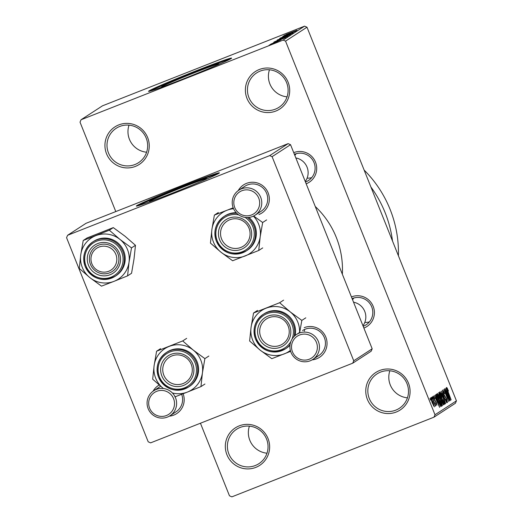<?xml version="1.0" encoding="UTF-8"?>
<svg xmlns="http://www.w3.org/2000/svg" width="523" height="523" viewBox="0 0 523 523"><rect width="100%" height="100%" fill="white"/><g stroke="black" fill="none" stroke-linecap="round" stroke-linejoin="round"><path stroke-width="0.78" d="M118.793 124.899A22.365 22.084 57 0 1 147.649 137.556A22.365 22.084 57 0 1 135.398 166.412A22.365 22.084 57 0 1 106.542 153.755A22.365 22.084 57 0 1 118.793 124.899M134.954 164.523A20.502 20.24 -123 0 0 145.342 136.222A20.502 20.24 -123 0 0 116.171 128.298A20.502 20.24 -123 0 0 134.954 164.523M239.181 425.885A22.365 22.084 57 0 1 268.031 438.536A22.365 22.084 57 0 1 255.786 467.399A22.365 22.084 57 0 1 226.93 454.742A22.365 22.084 57 0 1 239.181 425.885M255.342 465.509A20.502 20.24 -123 0 0 265.723 437.208A20.502 20.24 -123 0 0 236.559 429.285A20.502 20.24 -123 0 0 255.342 465.509M379.626 370.519A22.365 22.084 57 0 1 408.483 383.176A22.365 22.084 57 0 1 396.231 412.032A22.365 22.084 57 0 1 367.375 399.376A22.365 22.084 57 0 1 379.626 370.519M395.787 410.143A20.502 20.24 -123 0 0 406.168 381.842A20.502 20.24 -123 0 0 377.005 373.919A20.502 20.24 -123 0 0 395.787 410.143M259.238 69.533A22.365 22.084 57 0 1 288.095 82.189A22.365 22.084 57 0 1 275.843 111.046A22.365 22.084 57 0 1 246.987 98.389A22.365 22.084 57 0 1 259.238 69.533M275.399 109.157A20.502 20.24 -123 0 0 285.787 80.856A20.502 20.24 -123 0 0 256.616 72.932A20.502 20.24 -123 0 0 275.399 109.157M205.552 179.526A31.053 0.974 -21.8 0 0 206.971 178.618A31.053 0.974 -21.8 0 0 182.292 187.45A31.053 0.974 -21.8 0 0 149.303 201.682A31.053 0.974 -21.8 0 0 150.957 201.362M171.877 193.347A44.736 1.406 -21.8 0 0 219.399 172.845A44.736 1.406 -21.8 0 0 183.841 185.573A44.736 1.406 -21.8 0 0 136.326 206.075A44.736 1.406 -21.8 0 0 171.877 193.347M218.052 173.786A44.736 1.406 -21.8 0 0 184.122 186.266A44.736 1.406 -21.8 0 0 137.948 205.827M163.163 86.635A31.053 0.974 158.2 0 1 161.515 86.955A31.053 0.974 158.2 0 1 194.504 72.723A31.053 0.974 158.2 0 1 219.183 63.891A31.053 0.974 158.2 0 1 217.764 64.8M184.089 78.62A44.736 1.406 -21.8 0 0 231.611 58.118A44.736 1.406 -21.8 0 0 196.053 70.847A44.736 1.406 -21.8 0 0 148.539 91.348A44.736 1.406 -21.8 0 0 184.089 78.62M230.257 59.06A44.736 1.406 -21.8 0 0 196.334 71.54A44.736 1.406 -21.8 0 0 150.16 91.1M351.43 296.927A16.775 16.559 57 0 1 373.2 306.367A16.775 16.559 57 0 1 363.884 328.058M363.171 326.267A14.912 14.722 -123 0 0 371.121 305.537A14.912 14.722 -123 0 0 352.103 298.607M293.73 152.657A16.775 16.559 57 0 1 293.854 152.611A16.775 16.559 57 0 1 315.493 162.097A16.775 16.559 57 0 1 306.308 183.743A16.775 16.559 57 0 1 306.184 183.795M305.465 182.004A14.912 14.722 -123 0 0 313.421 161.274A14.912 14.722 -123 0 0 294.403 154.337M183.109 393.754A16.775 16.559 57 0 1 169.295 416.171M169.975 415.759A14.912 14.722 57 0 1 149.735 411.614A14.912 14.722 57 0 1 153.723 390.753A14.912 14.722 57 0 1 173.963 394.891A14.912 14.722 57 0 1 169.975 415.759L175.957 411.869A14.912 14.722 -123 0 0 181.664 394.309M304.196 327.653A16.775 16.559 57 0 1 325.842 337.139A16.775 16.559 57 0 1 312.139 359.863M316.206 356.895A14.912 14.722 -123 0 0 323.763 336.315A14.912 14.722 -123 0 0 302.549 330.556M238.213 190.62A16.775 16.559 57 0 1 268.136 192.876A16.775 16.559 57 0 1 258.95 214.522M255.113 215.182L261.095 211.292A14.912 14.722 -123 0 0 247.438 184.952A14.912 14.722 -123 0 0 244.849 186.286L238.861 190.176A14.912 14.722 57 0 1 259.107 194.314A14.912 14.722 57 0 1 255.113 215.182A14.912 14.722 57 0 1 234.873 211.037A14.912 14.722 57 0 1 238.861 190.176M81.045 119.754L283.152 40.081L304.582 26.15L102.482 105.823L81.045 119.754L80.026 122.16L115.786 211.573M200.44 423.225L229.466 495.797L231.872 496.85L433.979 417.177L434.999 414.772L456.435 400.84L455.415 403.246L433.979 417.177M430.717 397.742L432.979 402.017L434.365 406.868L432.135 402.684L430.717 397.742M432.076 397.055L435.764 405.756L435.038 404.456L435.476 406.142L432.076 397.055M433.26 396.088L434.783 398.67L433.757 397.356L434.083 398.859L436.267 402.462L436.914 405.207L435.541 402.926L436.404 403.952L436.182 402.743L434.018 399.186L433.26 396.088M436.149 394.414L436.613 394.107L441.458 406.221L440.667 406.449L437.993 400.925C436.574 397.506 435.96 395.336 436.149 394.414M438.725 392.734L439.215 392.413L444.06 404.527L443.569 404.848L439.666 396.604L438.725 392.734M441.275 391.08L446.74 402.782L441.922 392.44L445.616 403.514L441.275 391.08M444.655 388.883L449.656 400.886L444.936 391.727L448.662 401.533L443.818 389.426L448.531 398.572L444.655 388.883M447.198 388.112L448.459 390.969L447.165 388.837L447.361 389.864L451.153 399.918L447.865 391.694L446.609 387.419L447.198 388.112L446.655 388.321M447.172 388.831L446.845 388.962L447.172 388.831M304.582 26.15L306.988 27.203L285.551 41.134L434.999 414.772M306.988 27.203L456.435 400.84M445.988 388.02L450.342 400.441L444.995 388.661L446.747 392.08L447.296 391.727L445.988 388.02M442.484 390.099L442.504 390.086C442.929 390.132 443.648 391.381 444.642 393.845L443.033 391.524L443.543 393.806L446.603 398.892L447.479 402.501L445.557 399.193L446.91 401.089L446.426 398.951L443.393 393.93L442.484 390.099M441.209 393.316L443.027 397.369C444.432 400.781 445.08 403.037 444.962 404.135L444.962 404.135C444.21 403.625 443.177 401.684 441.863 398.31L440.281 393.858L439.993 391.714L440.935 393.427M438.601 395.009L440.418 399.062C441.83 402.475 442.471 404.73 442.353 405.828L442.353 405.828C441.602 405.318 440.569 403.377 439.255 400.003L437.673 395.551L437.385 393.407L438.333 395.12M435.286 394.97L439.647 407.391L434.299 395.61L436.051 399.029L436.6 398.676L435.286 394.97M432.534 396.761L433.227 398.487L432.534 396.761M431.442 397.467L432.135 399.199L431.442 397.467M429.952 398.441L430.638 400.167L429.952 398.441M269.907 44.743L271.783 43.965L269.907 44.743M270.999 44.037L272.869 43.259L270.999 44.037M273.751 42.245L285.427 37.721L273.751 42.245M278.092 39.866L288.055 36.054L278.112 39.911M280.701 38.172L290.664 34.361L280.72 38.218M282.237 37.048L293.181 32.727L282.237 37.159M284.447 35.296L296.123 30.772L284.447 35.296M286.375 34.361L296.92 30.256L286.382 34.44M283.12 36.159L295.266 31.328L283.12 36.159M279.733 38.356L292.35 33.224L279.733 38.356M277.21 40.062L289.67 34.969L277.125 40.068M274.634 41.735L287.068 36.662L274.549 41.742M272.895 43.174L280.668 40.016L272.869 43.187M277.693 41.592L270.541 44.331L277.7 41.585M269.097 45.266L278.118 41.677L269.051 45.266M288.134 143.629L86.034 223.301L67.585 235.291L269.691 155.619L288.134 143.629L290.54 144.688L272.097 156.671L353.738 360.785L372.18 348.802L371.16 351.208L352.718 363.191L353.738 360.785M290.54 144.688L372.18 348.802M67.585 235.291L66.565 237.69L148.205 441.811L150.611 442.863L352.718 363.191M153.069 391.197A16.775 16.559 57 0 1 159.175 385.013M272.097 156.671L269.691 155.619M160.685 386.281A14.912 14.722 -123 0 0 159.705 386.863L153.723 390.753M315.264 206.5A85.739 84.648 57 0 1 342.349 274.222M285.551 41.134L283.152 40.081M370.905 187.005A115.563 114.086 57 0 1 392.518 241.044M364.126 170.06A115.563 114.086 57 0 1 398.415 255.786M296.175 153.71A14.912 14.722 -123 0 0 294.88 155.534M307.099 178.16A14.912 14.722 -123 0 0 311.715 177.624M353.875 297.979A14.912 14.722 -123 0 0 352.58 299.803M364.799 322.423A14.912 14.722 -123 0 0 369.415 321.887M146.603 152.219A20.502 20.24 57 0 1 129.018 125.16M266.992 453.206A20.502 20.24 57 0 1 249.406 426.147M407.437 397.84A20.502 20.24 57 0 1 389.851 370.781M287.055 96.853A20.502 20.24 57 0 1 269.463 69.794M292.579 32.178L288.801 33.74L292.579 32.178M286.879 35.995L279.772 38.767M284.1 37.107L286.866 35.956M279.766 38.656L284.087 37.068M288.114 35.623L284.179 37.29L288.166 35.76M283.126 37.584L278.576 39.506L283.185 37.728M284.27 37.689L277.17 40.467M281.492 38.8L284.257 37.649M277.164 40.349L281.479 38.761M285.565 37.46L276.007 41.258M284.78 37.793L285.225 37.499M280.263 39.617L284.76 37.741M277.399 40.729L280.25 39.578M276.033 41.121L277.38 40.689M281.884 39.127L278.105 40.689L281.884 39.127M276.876 42.167L270.313 44.762L276.876 42.167M449.067 396.794L447.806 393.172L447.368 393.459L449.067 396.794M447.158 393.427L447.806 393.172M442.615 391.688L443.033 391.524M443.935 402.9L444.393 402.723L443.027 397.369M443.007 401.01L444.393 402.723M441.863 398.31L443.197 400.938M440.124 393.303L440.562 393.126L442.033 398.245M442.857 397.454L440.562 393.126M443.341 404.809L444.06 404.527M443.334 403.213L441.889 399.598L441.471 400.01L441.994 401.782L443.334 403.213M441.164 399.879L441.889 399.598M441.32 398.18L439.627 393.937L439.183 394.414L439.817 396.493L441.013 398.382L441.32 398.18M438.83 394.25L439.627 393.937M438.856 394.322L439.287 394.152M441.785 404.416L440.255 399.147L437.954 394.819L439.431 399.938L441.785 404.416L441.334 404.599M437.522 394.996L437.954 394.819M440.739 406.502L441.458 406.221M440.732 404.907L437.019 395.63L437.038 397.84L438.163 400.834L440.124 404.992L440.732 404.907M436.234 395.937L437.019 395.63M439.836 405.109L440.451 405.09M436.247 396.003L436.731 395.813M438.372 403.743L437.11 400.128L436.672 400.409L438.372 403.743M436.463 400.383L437.11 400.128M433.41 397.487L433.757 397.356M436.058 404.089L436.404 403.952M433.861 405.606L432.822 402.128L431.214 399.003L432.26 402.494L433.861 405.606L433.495 405.75L433.855 405.606M430.867 399.141L431.214 399.003L430.867 399.141M83.222 240.488L87.184 237.906L113.288 227.616L124.892 236.128L135.47 245.307L134.019 258.963L131.554 273.281L127.586 275.856L129.037 262.2L131.502 247.882L119.904 239.371L109.32 230.198L83.222 240.488L80.751 254.806L79.3 268.462L89.884 277.635A24.601 24.287 57 0 1 95.761 235.67A24.601 24.287 57 0 1 129.037 262.2A24.601 24.287 57 0 1 114.027 281.335L127.586 275.856M88.479 265.226A16.775 16.559 57 0 1 97.67 243.581A16.775 16.559 57 0 1 119.309 253.073A16.775 16.559 57 0 1 110.124 274.719A16.775 16.559 57 0 1 88.479 265.226M117.845 253.59A14.912 14.722 -123 0 0 96.023 246.483A14.912 14.722 -123 0 0 90.446 264.39A14.912 14.722 -123 0 0 112.268 271.489A14.912 14.722 -123 0 0 117.845 253.59M85.203 266.482A20.502 20.24 57 0 1 92.872 241.861C84.491 248.177 81.928 256.388 85.197 266.488C92.27 279.145 102.279 282.394 115.217 276.249L116.067 275.693A20.502 20.24 -123 0 0 123.735 251.073A20.502 20.24 -123 0 0 93.722 241.312L92.872 241.861A20.502 20.24 57 0 1 122.885 251.628A20.502 20.24 57 0 1 115.217 276.249A20.502 20.24 57 0 1 85.21 266.488M89.884 277.635L101.482 286.146L114.027 281.335A24.601 24.287 -123 0 1 89.884 277.635M113.288 227.616L109.32 230.198M135.47 245.307L131.502 247.882M253.42 216.13A24.601 24.287 57 0 1 245.182 255.956A24.601 24.287 -123 0 1 221.039 252.256A24.601 24.287 57 0 1 211.907 229.427L210.455 243.084L221.039 252.256L232.643 260.768L258.741 250.478L260.192 236.821L262.664 222.504L253.655 216.012M219.64 239.848A16.775 16.559 57 0 1 228.826 218.202A16.775 16.559 57 0 1 250.471 227.695A16.775 16.559 57 0 1 241.28 249.34A16.775 16.559 57 0 1 219.64 239.848M249.007 228.205A14.912 14.722 -123 0 0 227.178 221.105A14.912 14.722 -123 0 0 221.602 239.011A14.912 14.722 -123 0 0 243.43 246.111A14.912 14.722 -123 0 0 249.007 228.205M247.464 217.529A20.502 20.24 57 0 1 246.379 250.863L247.222 250.314A20.502 20.24 -123 0 0 248.876 217.431M214.378 215.11L211.907 229.427A24.601 24.287 57 0 1 226.917 210.292L214.378 215.11L218.346 212.528M233.18 207.794L226.917 210.292A24.601 24.287 57 0 1 233.559 208.716M266.632 219.922L262.664 222.504M262.709 247.902L258.741 250.478M236.2 212.704A20.502 20.24 -123 0 0 224.877 215.934L224.034 216.483A20.502 20.24 57 0 1 236.814 213.332M193.281 350.116A24.601 24.287 57 0 1 202.414 372.945L204.879 358.628L193.281 350.116L182.697 340.937L156.593 351.227L154.128 365.551L152.677 379.208L163.261 388.38A24.601 24.287 57 0 1 169.138 346.416A24.601 24.287 -123 0 1 193.281 350.116M192.686 363.818A16.775 16.559 57 0 1 183.501 385.464A16.775 16.559 57 0 1 161.855 375.972A16.775 16.559 57 0 1 171.047 354.326A16.775 16.559 57 0 1 192.686 363.818M163.817 375.135A14.912 14.722 -123 0 0 185.645 382.235A14.912 14.722 -123 0 0 191.222 364.328A14.912 14.722 -123 0 0 169.393 357.229A14.912 14.722 -123 0 0 163.817 375.135M158.58 377.227A20.502 20.24 57 0 1 166.249 352.607C157.861 358.922 155.305 367.133 158.574 377.233C165.647 389.883 175.656 393.139 188.594 386.987L189.444 386.438A20.502 20.24 -123 0 0 197.112 361.818A20.502 20.24 -123 0 0 167.099 352.051L166.249 352.607A20.502 20.24 57 0 1 196.262 362.367A20.502 20.24 57 0 1 188.594 386.987A20.502 20.24 57 0 1 158.587 377.233M186.665 338.361L182.697 340.937M208.847 356.045L204.879 358.628M200.963 386.602L202.414 372.945A24.601 24.287 57 0 1 187.404 392.073L200.963 386.602L204.931 384.026M174.859 396.892L187.404 392.073A24.601 24.287 57 0 1 172.374 392.956M160.561 348.651L156.593 351.227M305.792 317.834L301.823 320.409L290.219 311.898A24.601 24.287 57 0 1 299.535 332.961M289.631 325.6A16.775 16.559 57 0 1 280.439 347.246A16.775 16.559 57 0 1 258.8 337.753A16.775 16.559 57 0 1 267.985 316.108A16.775 16.559 57 0 1 289.631 325.6M260.761 336.917A14.912 14.722 -123 0 0 282.59 344.023A14.912 14.722 -123 0 0 288.166 326.117A14.912 14.722 -123 0 0 266.338 319.01A14.912 14.722 -123 0 0 260.761 336.917M295.077 335.55A20.502 20.24 -123 0 0 264.037 313.839L263.193 314.388A20.502 20.24 57 0 1 294.168 336.394M283.61 300.143L279.642 302.725L253.537 313.016L251.066 327.333L249.615 340.989L260.199 350.162L271.803 358.673L290.631 351.351M290.363 350.41A24.601 24.287 57 0 1 251.066 327.333A24.601 24.287 57 0 1 266.083 308.197A24.601 24.287 -123 0 1 290.219 311.898L279.642 302.725M304.615 329.438L304.399 331.066M299.614 332.935L301.823 320.409M257.506 310.433L253.537 313.016M290.049 344.749A20.502 20.24 57 0 1 285.538 348.776L286.382 348.22A20.502 20.24 -123 0 0 289.997 345.219M102.207 246.241A13.049 12.879 -123 0 0 91.074 260.696A13.049 12.879 -123 0 0 105.581 272.058A13.049 12.879 -123 0 0 116.714 257.61A13.049 12.879 -123 0 0 102.207 246.241M106.071 273.738A14.912 14.722 57 0 1 96.023 246.483A14.912 14.722 57 0 1 117.995 253.969A14.912 14.722 57 0 1 106.071 273.738M153.906 392.878A13.049 12.879 -123 0 0 151.206 411.026A13.049 12.879 -123 0 0 169.289 413.955A13.049 12.879 -123 0 0 171.995 395.806A13.049 12.879 -123 0 0 153.906 392.878M254.433 213.377A13.049 12.879 -123 0 0 257.133 195.229A13.049 12.879 -123 0 0 239.05 192.301A13.049 12.879 -123 0 0 236.344 210.449A13.049 12.879 -123 0 0 254.433 213.377M305.262 181.488A14.912 14.722 -123 0 0 295.841 157.939M362.962 325.751A14.912 14.722 -123 0 0 353.541 302.202M306.125 360.014A13.049 12.879 -123 0 0 317.265 345.566A13.049 12.879 -123 0 0 302.758 334.197A13.049 12.879 -123 0 0 291.625 348.651A13.049 12.879 -123 0 0 306.125 360.014M302.765 332.197A14.912 14.722 57 0 1 312.819 359.445A14.912 14.722 57 0 1 290.84 351.966A14.912 14.722 57 0 1 302.765 332.197M444.36 396.029L444.851 395.839M441.183 399.951L441.589 399.788M434.43 400.16L434.796 400.017M86.086 266.174A19.384 19.135 -123 0 0 111.092 277.138A19.384 19.135 -123 0 0 121.709 252.132A19.384 19.135 -123 0 0 96.703 241.162A19.384 19.135 -123 0 0 86.086 266.174M246.379 250.863A20.502 20.24 57 0 1 216.365 241.11A20.502 20.24 57 0 1 224.034 216.483C215.646 222.798 213.083 231.009 216.352 241.11C223.426 253.76 233.435 257.015 246.379 250.863M238.651 214.848A19.384 19.135 -123 0 0 217.241 240.796A19.384 19.135 -123 0 0 242.247 251.759A19.384 19.135 -123 0 0 245.012 217.378M195.086 362.87A19.384 19.135 -123 0 0 170.08 351.907A19.384 19.135 -123 0 0 159.463 376.913A19.384 19.135 -123 0 0 184.469 387.883A19.384 19.135 -123 0 0 195.086 362.87M255.525 339.009A20.502 20.24 57 0 1 263.193 314.388C254.806 320.71 252.249 328.915 255.512 339.015C262.585 351.672 272.594 354.921 285.538 348.776A20.502 20.24 57 0 1 255.525 339.015M292.004 339.179A19.384 19.135 -123 0 0 267.018 313.689A19.384 19.135 -123 0 0 272.921 350.926A19.384 19.135 -123 0 0 290.899 341.447M318.801 355.562L312.819 359.445M299.561 332.491L296.567 334.439"/></g></svg>

